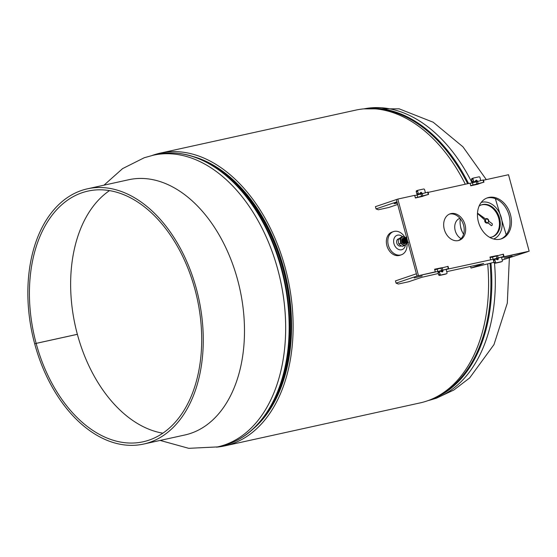 <?xml version="1.0" encoding="UTF-8"?>
<svg xmlns="http://www.w3.org/2000/svg" width="557" height="557" viewBox="0 0 557 557"><rect width="100%" height="100%" fill="white"/><g stroke="black" fill="none" stroke-linecap="round" stroke-linejoin="round"><path stroke-width="0.84" d="M216.471 447.139A149.889 97.593 -102.4 0 0 224.736 445.885A149.889 97.593 -102.4 0 0 287.844 278.528A149.889 97.593 -102.4 0 0 160.325 153.112A149.889 97.593 -102.4 0 0 152.298 155.438M224.736 445.885L420.187 402.885A149.889 97.593 -102.4 0 0 487.709 264.018M465.304 184.221A149.889 97.593 -102.4 0 0 355.777 110.112L160.325 153.112M253.219 428.89A147.549 96.076 -102.4 0 0 286.361 278.855A147.549 96.076 -102.4 0 0 193.307 156.58M398.909 238.772A3.781 2.862 71.3 0 0 398.276 238.911A3.781 2.862 71.3 0 0 397.607 239.329A3.781 2.862 71.3 0 0 397.071 243.862A3.781 2.862 71.3 0 0 400.706 246.069A3.781 2.862 71.3 0 0 401.249 245.825M402.488 236.683A7.582 5.744 71.3 0 0 394.934 236.92A7.582 5.744 71.3 0 0 395.15 246.403A7.582 5.744 71.3 0 0 401.312 249.815A7.582 5.744 71.3 0 0 405.482 244.746M405.071 237.644A12.254 9.274 71.3 0 0 404.584 236.822A12.254 9.274 71.3 0 0 393.486 231.594A12.254 9.274 71.3 0 0 390.255 249.564A12.254 9.274 71.3 0 0 401.353 254.793A12.254 9.274 71.3 0 0 406.951 243.541M393.486 231.594L392.037 232.081A12.254 9.274 71.3 0 0 388.807 250.051A12.254 9.274 71.3 0 0 399.912 255.287L401.353 254.793M408.016 242.462C404.821 242.573 403.853 240.993 405.106 237.721A12.254 9.274 71.3 0 0 405.12 237.728L405.956 237.386M459.95 218.316L459.873 218.344A11.091 8.397 71.3 0 0 456.949 234.608A11.091 8.397 71.3 0 0 461.092 238.64M460.604 226.727A11.091 8.397 71.3 0 0 462.477 232.248M407.097 239.322A0.731 0.55 71.3 0 0 407.369 240.318M406.707 237.867A2.43 1.838 71.3 0 0 407.717 241.62M402.446 239.057A2.43 1.838 71.3 0 0 401.841 240.464M401.903 241.278A2.43 1.838 71.3 0 0 402.655 242.741M404.124 243.423A2.43 1.838 71.3 0 0 404.145 243.423L402.544 242.532M403.031 238.333L402.627 238.563C401.381 241.856 402.349 243.437 405.538 243.305L405.489 243.325C402.293 243.43 401.325 241.849 402.579 238.577L403.212 238.285M405.162 243.423L404.535 243.736A2.799 2.117 -108.7 0 1 402.843 243.318A2.799 2.117 -108.7 0 1 401.548 240.582A2.799 2.117 -108.7 0 1 402.85 238.396A2.799 2.117 -108.7 0 1 402.941 238.368A2.799 2.117 -108.7 0 1 403.136 238.326M405.218 243.019L405.747 242.984L405.357 243.27M405.879 243.179L405.851 243.2C402.655 243.312 401.688 241.731 402.941 238.452L402.983 238.438C401.736 241.787 402.711 243.367 405.9 243.186L405.761 243.277M403.811 238.118L404.18 238.152M406.102 243.165L406.213 243.075C403.017 243.186 402.05 241.606 403.303 238.333L403.936 238.041M403.964 238.034L404.326 238.006M406.123 243.151L406.255 243.061C403.08 243.207 402.105 241.627 403.345 238.319L403.957 238.027M407.292 242.713C404.097 242.817 403.129 241.237 404.382 237.964L404.556 238.013M403.665 238.208L403.707 238.194C402.46 241.46 403.428 243.04 406.617 242.943L406.575 242.956C403.379 243.068 402.405 241.48 403.665 238.208M406.652 243.005L406.937 242.831C403.741 242.943 402.767 241.362 404.027 238.09L404.681 237.783M406.847 242.908L406.979 242.817C403.804 242.943 402.836 241.362 404.069 238.069L404.521 237.825M404.382 237.964L405.043 237.658M407.341 242.692C404.152 242.81 403.184 241.223 404.431 237.95L404.883 237.707M407.654 242.587C404.459 242.699 403.491 241.118 404.744 237.846L405.405 237.54M407.703 242.573C404.528 242.699 403.56 241.118 404.793 237.825L405.245 237.581M405.621 237.505L406.22 237.574M408.065 242.448C404.869 242.567 403.895 240.986 405.155 237.707L405.6 237.463M406.387 237.407L406.582 237.449A2.799 2.117 71.3 0 0 406.464 237.63L407.738 241.696M408.378 242.344C405.183 242.455 404.215 240.875 405.468 237.595L406.102 237.303M408.42 242.33C405.204 242.379 404.236 240.798 405.51 237.581L406.297 237.275M406.283 237.233L405.872 237.463L407.968 242.539L407.076 242.462L405.559 241.16L405.05 239.092L406.304 237.226M406.513 237.164L407.933 242.42L405.921 241.035L405.412 238.967L406.513 237.157M405.127 243.444L404.535 243.736A2.799 2.117 -108.7 0 0 404.647 243.701L404.848 243.625M402.843 243.318L405.043 243.52M407.202 242.831L407.55 242.678M407.884 242.239L406.283 240.916L405.774 238.849L406.533 237.24M407.613 242.358L406.526 237.275M406.464 237.63L406.909 237.108M404.981 237.679A4.08 3.091 71.3 0 0 404.932 237.637A4.08 3.091 71.3 0 0 401.757 237.547A4.08 3.091 71.3 0 0 400.574 240.951A4.08 3.091 71.3 0 0 402.565 244.453A4.08 3.091 71.3 0 0 405.74 244.551A4.08 3.091 71.3 0 0 406.777 242.977M404.932 237.637L402.983 236.516L400.079 238.723L400.615 243.332L404.062 245.734L406.965 243.527L406.993 242.901M404.062 245.734L402.238 246.347L400.288 245.226L398.798 243.952L398.297 241.724L398.255 239.343L401.158 237.136L402.983 236.516M398.255 239.343L400.079 238.723M398.798 243.952L400.615 243.332M407.815 241.989L406.359 240.805L405.907 238.974L406.436 237.679M407.62 242.149L406.004 240.93L405.552 239.092L406.067 237.811M406.902 242.392L405.28 241.174L404.828 239.336L405.343 238.055M406.54 242.518L404.918 241.292L404.466 239.461L404.981 238.18M405.064 238.097L405.482 237.839M406.178 242.636L404.556 241.418L404.103 239.587L404.626 238.299M404.702 238.222L404.34 238.347M405.816 242.761L404.194 241.536L403.741 239.705L404.264 238.424M404.807 238.062L404.403 238.257M405.454 242.88L403.839 241.661L403.379 239.83L403.902 238.542M405.322 243.061L406.067 242.852M405.092 243.005L403.477 241.787L403.024 239.949L403.54 238.668M405.517 243.019L404.855 243.144M404.737 243.124L403.115 241.905L402.662 240.074L403.177 238.793M407.759 241.773L406.631 240.715L406.171 239.134M407.828 242.044L406.513 241.181M407.759 242.204L406.15 241.306M405.092 239.378L405.768 237.825M407.564 242.379L407.132 242.448M407.035 242.448L405.433 241.55M404.73 239.503L405.405 237.943M404.368 239.628L405.05 238.069M406.84 242.622L406.408 242.692M406.318 242.692L404.709 241.794M404.006 239.747L404.688 238.187M405.956 242.817L404.347 241.919M403.644 239.872L404.326 238.312M405.593 242.936L403.985 242.037M405.231 243.061L403.623 242.163M402.927 240.123L403.602 238.556M403.672 238.5L404.041 238.326M405.399 243.11L404.967 243.179M404.869 243.179L403.268 242.288M401.841 240.478L402.523 238.925M487.486 222.647A1.866 1.413 71.3 0 0 487.598 222.619A1.866 1.413 71.3 0 0 488.364 220.468A1.866 1.413 71.3 0 0 486.512 219.047A1.866 1.413 71.3 0 0 486.4 219.082A1.866 1.413 71.3 0 0 485.634 221.226A1.866 1.413 71.3 0 0 487.486 222.647A1.866 1.413 71.3 0 0 487.598 222.619A1.866 1.413 71.3 0 0 488.364 220.468A1.866 1.413 71.3 0 0 486.512 219.047A1.866 1.413 71.3 0 0 486.4 219.082A1.866 1.413 71.3 0 0 485.634 221.226A1.866 1.413 71.3 0 0 487.486 222.647M489.721 237.379A16.919 12.804 71.3 0 0 491.399 237.157A16.919 12.804 71.3 0 0 492.43 236.871A16.919 12.804 71.3 0 0 499.344 217.411A16.919 12.804 71.3 0 0 482.599 204.537A16.919 12.804 71.3 0 0 481.561 204.83A16.919 12.804 71.3 0 0 479.104 206.076M492.026 236.997A16.919 12.804 71.3 0 0 498.452 217.418A16.919 12.804 71.3 0 0 481.791 204.816A16.919 12.804 71.3 0 0 481.164 204.976M493.627 238.995A19.321 14.628 71.3 0 0 501.008 216.638A19.321 14.628 71.3 0 0 481.972 202.226A19.321 14.628 71.3 0 0 481.213 202.421M484.875 220.05A1.866 1.413 71.3 0 0 485.001 221.923A1.866 1.413 71.3 0 0 486.386 222.946M460.298 218.734A18.903 14.308 71.3 0 0 463.57 234.288M477.46 213.47L485.063 220.217A2.332 1.768 71.3 0 0 487.493 223.141A2.332 1.768 71.3 0 0 487.633 223.099A2.332 1.768 71.3 0 0 487.688 223.078M485.063 220.217L485.182 220.182A2.332 1.768 71.3 0 0 487.605 223.099A2.332 1.768 71.3 0 0 487.751 223.058A2.332 1.768 71.3 0 0 488.169 222.828L491.399 225.703L492.284 225.077L492.249 223.719L488.83 221.268A2.332 1.768 71.3 0 0 486.247 218.636A2.332 1.768 71.3 0 0 485.676 219.012L477.481 213.136M486.191 218.657A2.332 1.768 71.3 0 0 486.136 218.678A2.332 1.768 71.3 0 0 485.634 218.978M488.078 222.897L491.399 225.703M477.474 213.331L485.182 220.182M109.492 190.612A128.34 83.571 -102.4 0 0 77.367 334.297L36.149 343.37A128.34 83.571 77.6 0 1 82.178 192.701A128.34 83.571 77.6 0 1 87.985 191.086A128.34 83.571 77.6 0 1 196.134 293.971A128.34 83.571 77.6 0 1 148.949 440.155A128.34 83.571 77.6 0 1 143.142 441.778A128.34 83.571 77.6 0 1 36.149 343.391L77.374 334.325A128.34 83.571 -102.4 0 0 162.853 433.179M34.903 343.815L34.701 343.857A130.679 85.089 77.6 0 1 81.573 190.452A130.679 85.089 77.6 0 1 87.484 188.809A130.679 85.089 77.6 0 1 197.596 293.56A130.679 85.089 77.6 0 1 149.555 442.404A130.679 85.089 77.6 0 1 143.643 444.054A130.679 85.089 77.6 0 1 34.708 343.878L36.149 343.391M143.643 444.054L184.861 434.989A130.679 85.089 -102.4 0 0 190.773 433.339A130.679 85.089 -102.4 0 0 238.814 284.495A130.679 85.089 -102.4 0 0 128.709 179.737L87.484 188.809M36.149 343.37L34.701 343.857M414.721 195.521L417.123 194.992L417.729 197.241L428.612 194.358L421.245 196.677M470.679 185.592L483.643 182.23L476.597 184.499M397.322 203.082L394.182 203.681L397.197 202.616M473.081 185.063L472.475 182.814L470.073 183.344M397.691 204.454L388.702 207.503L378.321 209.787L376.038 208.91L396.974 201.808L396.368 199.559L417.005 276.042L435.316 271.844L434.613 269.233L441.443 267.792M417.729 197.241L415.327 197.77M376.038 208.91L375.432 206.661L397.809 199.072L418.453 275.555M417.123 194.992L428.006 192.109L428.612 194.358M472.475 182.814L483.358 179.932L483.963 182.181M490.104 257.585L492.506 257.055L493.112 259.304L446.818 269.316A0.933 0.703 -108.7 0 0 446.366 270.368L446.999 272.707A0.933 0.703 -108.7 0 1 446.547 273.759L441.012 274.977A0.933 0.703 -108.7 0 1 440.079 274.225L439.557 272.296A0.933 0.703 -108.7 0 1 440.336 271.266L442.056 271.886A0.933 0.703 71.3 0 0 442.836 270.855L442.669 270.229M441.429 271.663A0.933 0.703 71.3 0 0 441.395 271.35L441.221 270.716L448.643 268.592L448.037 266.343L434.752 269.755M502.219 260.042L527.709 251.694L501.815 257.39L529.15 251.2L502.17 257.139A0.933 0.703 -108.7 0 0 501.718 258.19L502.351 260.53A0.933 0.703 -108.7 0 1 501.899 261.581L496.364 262.8A0.933 0.703 -108.7 0 1 495.431 262.055L494.908 260.119A0.933 0.703 -108.7 0 1 495.688 259.089L497.408 259.708A0.933 0.703 71.3 0 0 498.188 258.678L498.014 258.051M496.781 259.485A0.933 0.703 71.3 0 0 496.74 259.172L496.572 258.539L503.994 256.415L503.389 254.166L492.506 257.055M418.035 190.25L416.699 190.703A0.933 0.703 71.3 0 0 416.253 191.754L416.775 193.69A0.933 0.703 71.3 0 0 417.82 194.4M425.562 192.625A0.933 0.703 -108.7 0 1 425.242 192.081L424.615 189.742A0.933 0.703 71.3 0 0 423.682 188.997L418.147 190.215A0.933 0.703 71.3 0 0 417.694 191.267L418.216 193.202A0.933 0.703 71.3 0 0 419.435 193.787L420.639 192.527A0.933 0.703 -108.7 0 1 421.858 193.112L421.941 193.418M473.38 178.073L472.051 178.525A0.933 0.703 71.3 0 0 471.598 179.577L472.12 181.512A0.933 0.703 71.3 0 0 473.172 182.223M480.907 180.447A0.933 0.703 -108.7 0 1 480.594 179.904L479.967 177.565A0.933 0.703 71.3 0 0 479.027 176.82L473.492 178.038A0.933 0.703 71.3 0 0 473.046 179.089L473.568 181.025A0.933 0.703 71.3 0 0 474.78 181.61L475.991 180.35A0.933 0.703 -108.7 0 1 477.21 180.934L477.293 181.241M451.017 213.582A14.002 10.597 71.3 0 0 450.16 213.818A14.002 10.597 71.3 0 0 444.444 229.923A14.002 10.597 71.3 0 0 458.3 240.575A14.002 10.597 71.3 0 0 459.156 240.339A14.002 10.597 71.3 0 0 464.879 224.227A14.002 10.597 71.3 0 0 451.017 213.582M458.425 240.547A14.002 10.597 71.3 0 0 463.278 224.241A14.002 10.597 71.3 0 0 449.576 214.069A14.002 10.597 71.3 0 0 449.45 214.097M488.809 197.45A21.653 16.39 71.3 0 0 487.486 197.819A21.653 16.39 71.3 0 0 478.644 222.723A21.653 16.39 71.3 0 0 500.075 239.204A21.653 16.39 71.3 0 0 501.397 238.835A21.653 16.39 71.3 0 0 510.247 213.923A21.653 16.39 71.3 0 0 488.809 197.45M500.666 239.057A21.653 16.39 71.3 0 0 508.652 213.93A21.653 16.39 71.3 0 0 487.368 197.937A21.653 16.39 71.3 0 0 486.769 198.083M490.661 259.666L489.958 257.055L496.795 255.614M490.007 257.223L495.702 255.969M434.655 269.4L440.357 268.147M422.638 195.994L422.735 196.349L415.383 197.972L414.68 195.361L397.809 199.072M477.983 183.817L478.08 184.172L470.735 185.794L470.024 183.183L428.089 192.409M529.15 251.2L508.513 174.717L483.441 180.231M445.217 274.211A0.933 0.703 -108.7 0 1 445.106 274.246L439.57 275.464A0.933 0.703 -108.7 0 1 438.638 274.719L438.115 272.784A0.933 0.703 -108.7 0 1 438.505 271.746L439.953 271.259M437.154 269.226L437.76 271.482L417.005 276.042L435.316 271.844M420.117 193.077A0.933 0.703 -108.7 0 1 420.417 193.606L420.479 193.857M475.462 180.9A0.933 0.703 -108.7 0 1 475.762 181.429L475.831 181.679M500.569 262.034A0.933 0.703 -108.7 0 1 500.458 262.068L494.922 263.287A0.933 0.703 -108.7 0 1 493.989 262.542L493.467 260.606A0.933 0.703 -108.7 0 1 493.857 259.569L495.298 259.082M512.127 256.15L504.162 258.128L512.127 256.15M422.178 275.938L414.213 277.915L422.178 275.938M417.005 276.042L416.399 273.793L395.463 280.895L396.069 283.144L417.005 276.042M438.31 273.508L421.726 277.33L408.734 281.738L398.352 284.021L396.069 283.144M493.927 262.312L470.999 268.042L483.713 263.524L446.714 271.663M493.112 259.304L503.994 256.415M437.76 271.482L448.643 268.592M470.561 266.413L470.999 268.042M509.363 257.912L507.316 303.099L493.975 344.609L469.655 377.931L453.885 389.991L436.263 398.255L428.215 400.553A149.346 97.245 -102.4 0 0 433.924 398.909A149.346 97.245 -102.4 0 0 494.512 263.231M472.106 182.898A149.346 97.245 -102.4 0 0 364.062 108.852M438.199 395.957A149.067 97.064 -102.4 0 0 490.042 263.384M430.881 399.522A149.346 97.245 -102.4 0 0 490.94 263.134M490.362 257.522A149.346 97.245 -102.4 0 0 490.32 257.153M468.534 183.511A149.346 97.245 -102.4 0 0 366.896 108.678M467.622 183.713A149.067 97.064 -102.4 0 0 375.035 108.838M103.978 185.182L122.582 168.618L144.242 157.742L153.349 155.201A149.346 97.245 77.6 0 1 277.846 269.713A149.346 97.245 77.6 0 1 224.283 445.029A149.346 97.245 77.6 0 1 217.522 446.916L188.732 448.322L160.131 440.427M205.707 161.704A147.013 95.72 77.6 0 1 283.499 268.641A147.013 95.72 77.6 0 1 262.319 419.038M212.398 165.415L214.271 166.55A147.285 95.901 77.6 0 1 282.942 268.746A147.285 95.901 77.6 0 1 268.063 411.045L266.838 412.862A149.067 97.064 77.6 0 0 281.898 268.843A149.067 97.064 77.6 0 0 212.398 165.415C193.718 154.24 175.204 150.578 156.844 154.435A149.346 97.245 77.6 0 1 281.341 268.94A149.346 97.245 77.6 0 1 221.018 446.143C239.301 441.938 254.577 430.846 266.838 412.862M483.643 182.23L483.03 179.981M478.108 183.448L477.502 181.192M476.834 183.796L476.228 181.54M428.291 194.407L427.685 192.151M422.756 195.618L422.15 193.37M421.489 195.967L420.876 193.718M441.395 271.35L442.836 270.855M496.74 259.172L498.188 258.678M416.775 193.69L418.216 193.202M472.12 181.512L473.568 181.025M475.762 181.429L477.21 180.934M471.598 179.577L473.046 179.089M420.417 193.606L421.858 193.112M416.253 191.754L417.694 191.267M500.458 262.068L501.899 261.581M494.922 263.287L496.364 262.8M493.989 262.542L495.431 262.055M493.467 260.606L494.908 260.119M445.106 274.246L446.547 273.759M439.57 275.464L441.012 274.977M438.638 274.719L440.079 274.225M438.115 272.784L439.557 272.296M503.674 256.464L503.062 254.215M498.139 257.682L497.526 255.433M496.865 258.03L496.259 255.781M448.322 268.641L447.717 266.392M442.787 269.86L442.181 267.611M441.52 270.208L440.907 267.959M506.195 234.762L495.361 198.647M486.296 179.605L462.937 146.804L433.193 122.227L399.146 108.824L364.041 108.859M217.522 446.916L221.018 446.143M153.349 155.201L156.844 154.435M407.056 239.155L406.394 239.378M407.432 240.568L406.868 240.763M397.587 239.35L398.777 238.876M399.891 246.145L401.165 245.783M473.116 182.243L474.557 181.756M471.995 178.539L473.436 178.052M417.764 194.421L419.205 193.933M416.643 190.717L418.084 190.229M500.513 262.055L501.954 261.567M445.161 274.232L446.61 273.745"/></g></svg>

